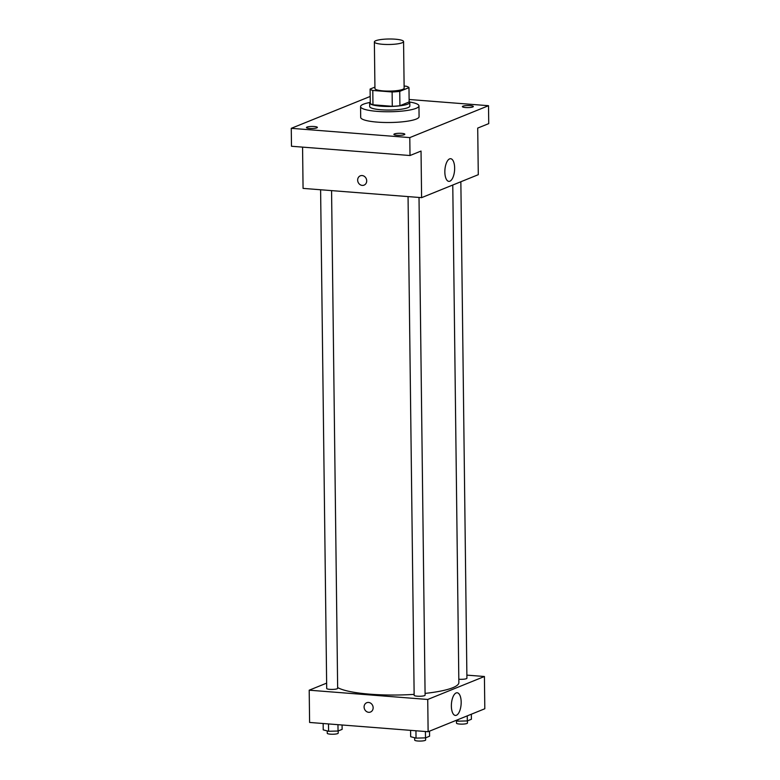 <?xml version="1.0" encoding="UTF-8"?>
<svg xmlns="http://www.w3.org/2000/svg" width="780" height="780" viewBox="0 0 780 780"><rect width="100%" height="100%" fill="white"/><g stroke="black" fill="none" stroke-linecap="round" stroke-linejoin="round"><path stroke-width="1.17" d="M382.668 44.294A14.596 2.749 179.3 0 1 374.371 41.925A14.596 2.749 179.3 0 1 388.937 39A14.596 2.749 179.3 0 1 403.572 41.564A14.596 2.749 179.3 0 1 382.668 44.294M403.572 41.564L404.137 88.169A14.596 2.749 179.3 0 1 383.243 90.899A14.596 2.749 179.3 0 1 374.946 88.52L374.371 41.925M408.973 87.633L409.149 101.965L399.916 105.71L399.74 91.377L408.973 87.633A19.607 3.685 179.3 0 0 406.282 86.229L404.108 86.053M374.927 87.106L370.1 89.056A19.607 3.685 179.3 0 0 372.791 90.46L392.116 91.972A19.607 3.685 179.3 0 0 399.74 91.377M372.791 90.46L372.967 104.793A19.607 3.685 179.3 0 1 370.276 103.389L370.1 89.056M372.967 104.793L392.291 106.304L392.116 91.972M399.916 105.71A19.607 3.685 179.3 0 1 392.291 106.304M370.266 101.975A20.075 3.773 -0.7 0 0 369.642 102.921A20.075 3.773 -0.7 0 0 389.766 106.46A20.075 3.773 -0.7 0 0 409.793 102.433A20.075 3.773 -0.7 0 0 409.149 101.507M409.793 102.433L409.831 106.021A20.075 3.773 179.3 0 1 381.098 109.775A20.075 3.773 179.3 0 1 369.691 106.509L369.642 102.921M409.656 102.014A29.201 5.489 179.3 0 1 418.957 105.904A29.201 5.489 179.3 0 1 377.159 111.364A29.201 5.489 179.3 0 1 360.565 106.626A29.201 5.489 179.3 0 1 369.769 102.502M418.957 105.904L419.084 116.659A29.201 5.489 179.3 0 1 377.296 122.119A29.201 5.489 179.3 0 1 360.691 117.37L360.565 106.626M472.797 106.948A5.479 1.034 179.3 0 1 466.654 107.582A5.479 1.034 179.3 0 1 462.384 106.626A5.479 1.034 179.3 0 1 467.844 105.534A5.479 1.034 179.3 0 1 473.333 106.489A5.479 1.034 179.3 0 1 472.797 106.948M404.303 134.696A5.479 1.034 179.3 0 1 398.161 135.33A5.479 1.034 179.3 0 1 393.89 134.384A5.479 1.034 179.3 0 1 399.35 133.282A5.479 1.034 179.3 0 1 404.84 134.248A5.479 1.034 179.3 0 1 404.303 134.696M316.856 127.861A5.479 1.034 179.3 0 1 310.713 128.495A5.479 1.034 179.3 0 1 306.442 127.54A5.479 1.034 179.3 0 1 311.912 126.448A5.479 1.034 179.3 0 1 317.392 127.413A5.479 1.034 179.3 0 1 316.856 127.861M370.198 96.447L291.262 128.329L409.793 137.602L488.514 105.7L409.12 99.489M302.572 147.127L303.069 188.389L421.6 197.652L421.034 151.057L410.007 155.522L291.486 146.26L291.262 128.329M410.007 155.522L409.793 137.602M421.6 197.652L478.286 174.691L477.711 128.086L488.738 123.62L488.514 105.7M444.844 172.029A11.368 4.836 -85.5 0 1 450.635 158.71A11.368 4.836 -85.5 0 1 454.565 170.42A11.368 4.836 -85.5 0 1 448.861 181.37A11.368 4.836 -85.5 0 1 444.844 172.029M364.065 185.123A5.021 4.446 67.9 0 1 362.242 185.406A5.021 4.446 67.9 0 1 357.767 181.145A5.021 4.446 67.9 0 1 360.302 175.822A5.021 4.446 67.9 0 1 366.298 178.805A5.021 4.446 67.9 0 1 364.065 185.123A5.021 4.446 67.9 0 1 362.242 185.406A5.021 4.446 67.9 0 1 357.767 181.145A5.021 4.446 67.9 0 1 360.302 175.822M414.141 694.356A62.049 11.671 179.3 0 1 370.042 694.19A62.049 11.671 179.3 0 1 337.642 687.55M452.77 185.026L458.854 682.588A62.049 11.671 179.3 0 1 425.071 693.4M408.057 196.599L414.151 695.302A5.479 1.034 -0.7 0 0 419.63 696.267A5.479 1.034 -0.7 0 0 425.1 695.175L419.016 197.457M331.568 190.612L337.652 688.331A5.479 1.034 179.3 0 1 329.813 689.354A5.479 1.034 179.3 0 1 326.703 688.467L320.609 189.755M460.853 181.75L466.918 678.23A5.479 1.034 179.3 0 1 459.079 679.253A5.479 1.034 179.3 0 1 458.815 679.224M326.635 683.134L309.202 690.193L427.732 699.465L484.419 676.494L466.879 675.129M484.419 676.494L484.809 708.757L428.123 731.728L309.601 722.456L309.202 690.193M428.123 731.728L427.732 699.465M451.366 706.095A11.368 4.836 -85.5 0 1 457.158 692.776A11.368 4.836 -85.5 0 1 461.097 704.486A11.368 4.836 -85.5 0 1 455.383 715.435A11.368 4.836 -85.5 0 1 451.366 706.095M370.51 712.023A5.021 4.446 67.9 0 1 368.686 712.306A5.021 4.446 67.9 0 1 364.202 708.045A5.021 4.446 67.9 0 1 366.736 702.721A5.021 4.446 67.9 0 1 372.733 705.705A5.021 4.446 67.9 0 1 370.51 712.023A5.021 4.446 67.9 0 1 368.677 712.306A5.021 4.446 67.9 0 1 364.202 708.045A5.021 4.446 67.9 0 1 366.736 702.721M410.592 730.353L410.67 736.71L416.032 738.114L425.49 737.87L429.575 736.213L429.517 731.162M416.032 738.114L415.945 730.772M425.49 737.87L425.412 731.513M425.617 737.812L425.646 739.976A5.479 1.034 179.3 0 1 417.807 741A5.479 1.034 179.3 0 1 414.697 740.113L414.668 737.753M455.618 720.583L457.86 721.168L467.308 720.925L471.403 719.267L471.334 714.217M457.86 721.168L457.84 719.687M467.308 720.925L467.249 715.874M467.435 720.866L467.464 723.031A5.479 1.034 179.3 0 1 459.625 724.054A5.479 1.034 179.3 0 1 456.514 723.167L456.485 720.808M323.154 723.518L323.222 729.865L328.585 731.279L338.042 731.026L342.137 729.368L342.079 725M328.585 731.279L328.497 723.938M338.042 731.026L337.964 724.678M338.169 730.977L338.198 733.142A5.479 1.034 179.3 0 1 330.359 734.165A5.479 1.034 179.3 0 1 327.249 733.268L327.22 730.918"/></g></svg>
